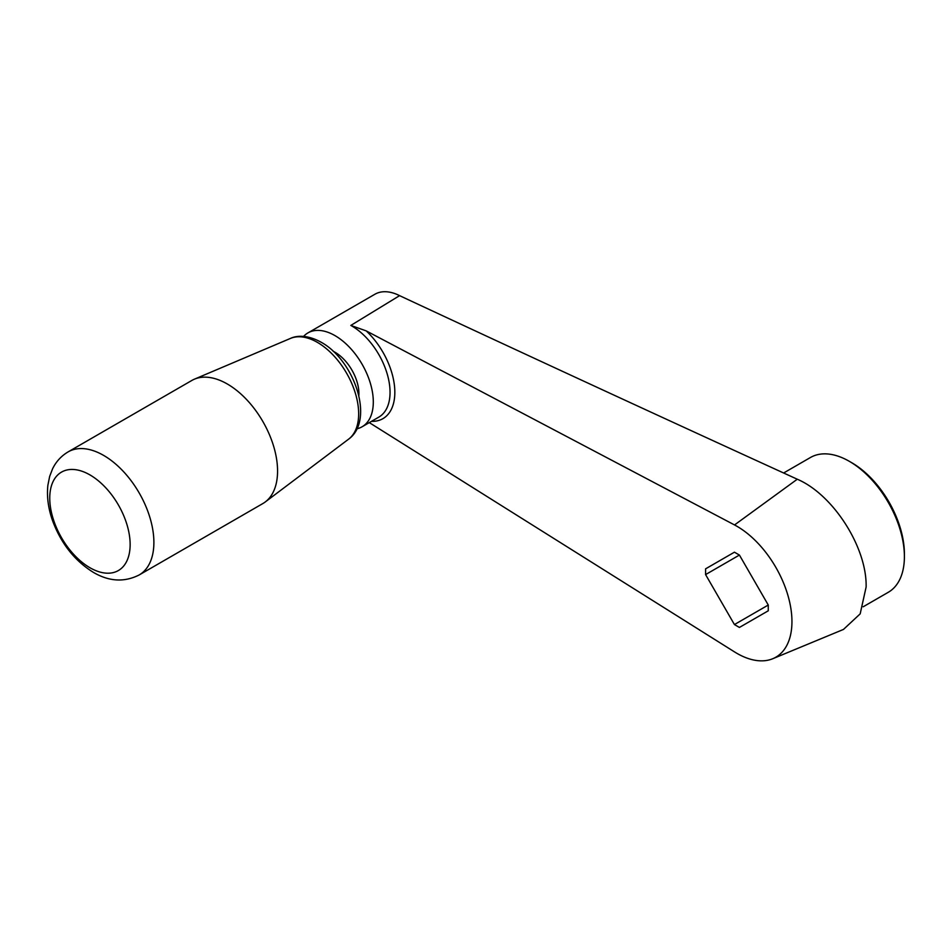 <?xml version="1.0" encoding="UTF-8"?>
<svg xmlns="http://www.w3.org/2000/svg" width="952" height="952" viewBox="0 0 952 952"><rect width="100%" height="100%" fill="white"/><g stroke="black" fill="none" stroke-linecap="round" stroke-linejoin="round"><path stroke-width="1.43" d="M356.893 428.805A54.193 31.285 -120 0 0 362.081 426.782A54.193 31.285 -120 0 0 370.387 383.358A54.193 31.285 -120 0 0 334.985 335.616A54.193 31.285 -120 0 0 307.901 332.926A54.193 31.285 -120 0 0 303.557 336.413M371.494 421.343A57.572 33.237 -120 0 0 394.735 388.975A57.572 33.237 -120 0 0 366.211 330.891L350.836 325.429L399.59 295.644A54.193 31.285 -120 0 0 374.886 294.251L307.901 332.926M783.627 472.989L810.461 457.495A77.826 44.934 60 0 1 849.374 461.351A77.826 44.934 60 0 1 904.4 556.658A77.826 44.934 60 0 1 888.287 592.287L863.202 606.769M849.374 461.351L851.766 462.731A74.434 42.971 -120 0 1 904.4 553.897L904.4 556.658M366.211 330.891L734.527 524.945A77.826 44.934 60 0 1 788.089 595.976A77.826 44.934 60 0 1 772.786 658.713A77.826 44.934 60 0 1 734.527 651.906L369.305 422.617M768.264 610.791L739.418 627.439L734.432 624.56L705.587 574.591L705.587 568.844L734.432 552.184L739.418 555.064L768.264 605.032L768.264 610.791M772.786 658.713L843.46 629.439L860.18 613.861L866.118 587.051C867.129 547.59 833.178 494.481 797.276 479.225C665.472 419.058 532.906 357.869 399.59 295.644M734.432 552.184L705.587 568.844M768.264 605.032L734.432 624.56M739.418 555.064L705.587 574.591M139.171 574.96L262.859 503.548A71.055 41.019 -120 0 0 265.275 501.942A71.055 41.019 -120 0 0 273.034 444.322A71.055 41.019 -120 0 0 227.326 384.001A71.055 41.019 -120 0 0 194.398 379.182A71.055 41.019 -120 0 0 191.804 380.479L68.116 451.891C61.237 455.984 56.037 461.649 52.538 468.896L49.659 476.405L47.874 485.306C46.636 497.206 48.385 509.487 53.11 522.148C61.69 544.342 75.148 561.109 93.498 572.438C109.171 581.589 124.403 582.422 139.171 574.96A71.055 41.019 -120 0 0 150.059 518.019A71.055 41.019 -120 0 0 103.649 455.413A71.055 41.019 -120 0 0 68.116 451.891M358.844 395.711A33.832 19.54 -120 0 0 334.985 352.228A33.832 19.54 -120 0 0 333.188 351.276M350.836 325.429A54.193 31.285 60 0 1 351.74 325.941A54.193 31.285 60 0 1 387.131 373.696A54.193 31.285 60 0 1 378.825 417.119L362.081 426.782M797.276 479.225L734.527 524.945M290.408 338.436C296.12 335.651 307.056 334.414 321.205 342.268C354.239 360.308 375.112 420.141 348.575 439.181A58.31 33.665 -120 0 0 354.941 391.891A58.31 33.665 -120 0 0 317.421 342.387A58.31 33.665 -120 0 0 290.408 338.436L194.398 379.182M89.952 474.917A56.846 32.82 -120 0 0 49.754 498.122A56.846 32.82 -120 0 0 89.952 567.737A56.846 32.82 -120 0 0 130.138 544.532A56.846 32.82 -120 0 0 89.952 474.917M348.575 439.181L265.275 501.942"/></g></svg>
